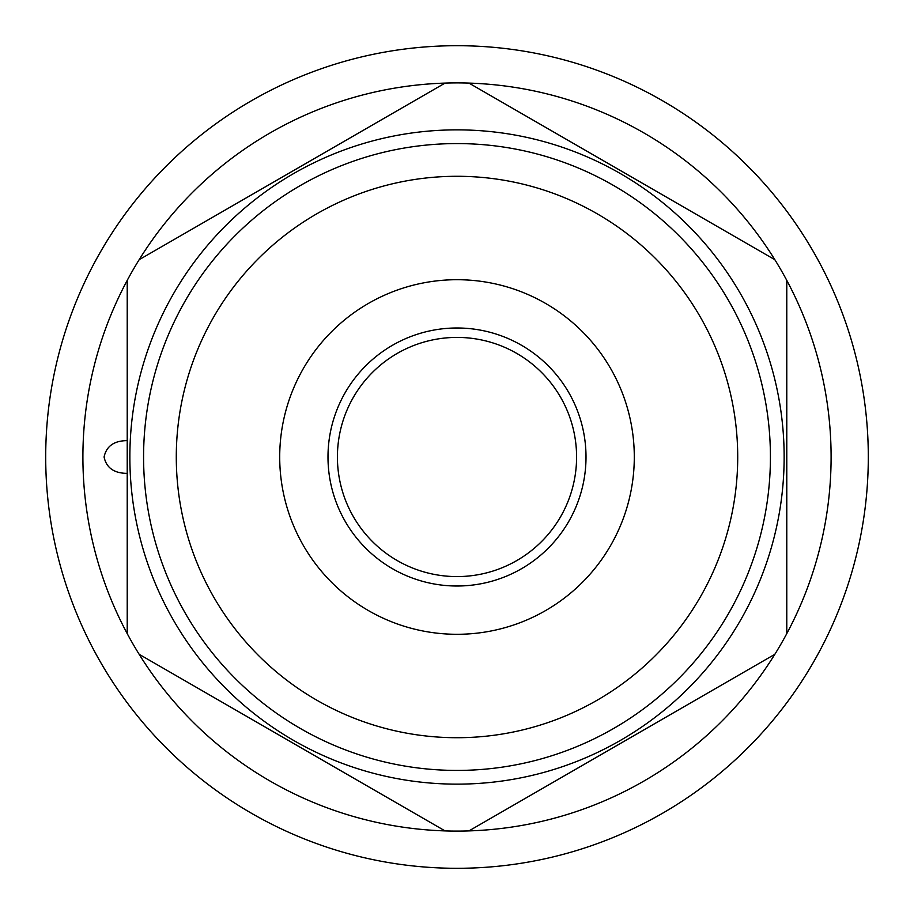 <?xml version="1.0" encoding="UTF-8"?>
<svg xmlns="http://www.w3.org/2000/svg" width="914" height="914" viewBox="0 0 914 914"><rect width="100%" height="100%" fill="white"/><g stroke="black" fill="none" stroke-linecap="round" stroke-linejoin="round"><path stroke-width="1.37" d="M457 868.3A411.3 411.3 0 0 0 868.3 457A411.3 411.3 0 0 0 457 45.7A411.3 411.3 0 0 0 45.7 457A411.3 411.3 0 0 0 457 868.3M139.156 654.298A374.1 374.1 0 0 0 445.061 830.906L139.156 654.298A374.1 374.1 0 0 1 445.061 83.094L139.156 259.702M468.939 830.906L774.844 654.298A374.1 374.1 0 0 1 445.061 830.906M457 784.143A327.143 327.143 0 0 1 129.857 457A327.143 327.143 0 0 1 457 129.857A327.143 327.143 0 0 1 784.143 457A327.143 327.143 0 0 1 457 784.143M445.061 83.094A374.1 374.1 0 0 1 774.844 259.702L468.939 83.094M127.217 280.381L127.217 633.619M127.217 473.361C114.101 473.315 106.39 467.865 104.082 457C106.39 446.135 114.101 440.685 127.217 440.639M774.844 654.298A374.1 374.1 0 0 0 774.844 259.702M786.783 633.619L786.783 280.381M457 770.422A313.422 313.422 0 0 0 770.422 457A313.422 313.422 0 0 0 457 143.578A313.422 313.422 0 0 0 143.578 457A313.422 313.422 0 0 0 457 770.422M457 737.712A280.712 280.712 0 0 0 737.712 457A280.712 280.712 0 0 0 457 176.288A280.712 280.712 0 0 0 176.288 457A280.712 280.712 0 0 0 457 737.712M457 634.293A177.293 177.293 0 0 0 634.293 457A177.293 177.293 0 0 0 457 279.707A177.293 177.293 0 0 0 279.707 457A177.293 177.293 0 0 0 457 634.293M457 586.011A129.011 129.011 0 0 1 327.989 457A129.011 129.011 0 0 1 457 327.989A129.011 129.011 0 0 1 586.011 457A129.011 129.011 0 0 1 457 586.011M457 337.415A119.585 119.585 0 0 0 337.415 457A119.585 119.585 0 0 0 457 576.585A119.585 119.585 0 0 0 576.585 457A119.585 119.585 0 0 0 457 337.415"/></g></svg>
